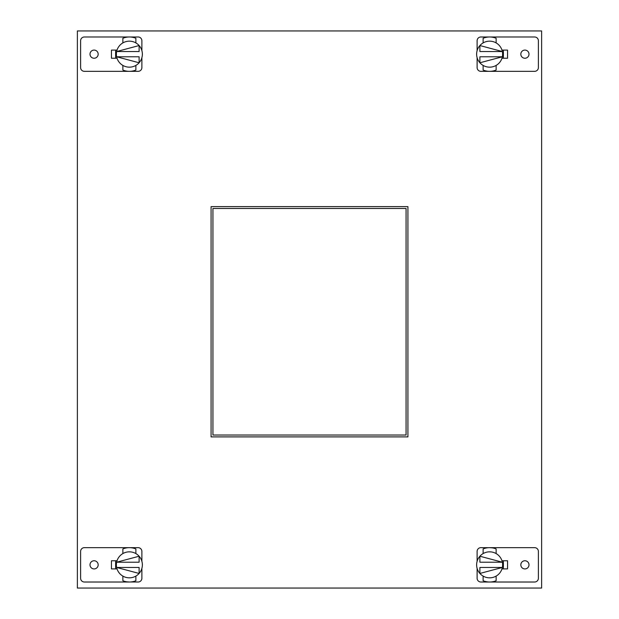 <?xml version="1.0" encoding="UTF-8"?>
<svg xmlns="http://www.w3.org/2000/svg" width="619" height="619" viewBox="0 0 619 619"><rect width="100%" height="100%" fill="white"/><g stroke="black" fill="none" stroke-linecap="round" stroke-linejoin="round"><path stroke-width="0.93" d="M141.89 57.675L141.89 67.572A3.768 3.768 0 0 1 138.114 71.34L84.377 71.34A3.768 3.768 0 0 1 80.609 67.572L80.609 40.753A3.768 3.768 0 0 1 84.377 36.985L138.114 36.985A3.768 3.768 0 0 1 141.89 40.753L141.89 50.65M94.088 50.077A4.085 4.085 0 0 0 90.003 54.163A4.085 4.085 0 0 0 94.088 58.248A4.085 4.085 0 0 0 98.173 54.163A4.085 4.085 0 0 0 94.088 50.077M117.022 50.093L111.451 50.093L111.451 58.232L117.022 58.232M135.87 70.063A17.177 17.177 0 0 1 122.872 70.063L122.872 65.421A12.999 12.999 0 0 0 135.87 65.421L135.87 70.063M129.379 71.34L128.597 71.324M131.398 71.216L130.849 71.278L131.398 71.216M128.783 71.332L128.357 71.309M128.45 67.131L129.371 67.162M122.872 38.262A17.177 17.177 0 0 1 135.87 38.262L135.87 42.904A12.999 12.999 0 0 0 122.872 42.904L122.872 38.262M129.851 36.993L128.899 36.993M142.122 51.656L142.246 52.391L142.122 51.656M142.331 53.203L142.37 54.163L142.331 53.203M116.62 51.656L116.496 52.391L116.62 51.656M116.411 53.203L116.372 54.163L116.411 53.203M122.872 65.421A12.999 12.999 0 0 1 122.872 42.904M135.87 42.904A12.999 12.999 0 0 1 135.87 65.421M139.105 51.547L116.635 51.547L139.105 45.551L139.105 51.547M116.62 56.669L116.496 55.934L116.62 56.669M116.411 55.122L116.372 54.163L116.411 55.122M142.122 56.669L142.246 55.934L142.122 56.669M142.331 55.122L142.37 54.163L142.331 55.122M139.105 62.774L116.635 56.778L139.105 56.778L139.105 62.774M115.629 58.232L115.629 50.093M477.11 50.65L477.11 40.753A3.768 3.768 0 0 1 480.886 36.985L534.623 36.985A3.768 3.768 0 0 1 538.391 40.753L538.391 67.572A3.768 3.768 0 0 1 534.623 71.34L480.886 71.34A3.768 3.768 0 0 1 477.11 67.572L477.11 57.675M524.912 58.248A4.085 4.085 0 0 0 528.997 54.163A4.085 4.085 0 0 0 524.912 50.077A4.085 4.085 0 0 0 520.827 54.163A4.085 4.085 0 0 0 524.912 58.248M501.978 58.232L507.549 58.232L507.549 50.093L501.978 50.093M483.13 38.262A17.177 17.177 0 0 1 496.129 38.262L496.129 42.904A12.999 12.999 0 0 0 483.13 42.904L483.13 38.262M489.621 36.985L490.403 37.001M487.602 37.109L488.151 37.047L487.602 37.109M490.217 36.993L490.643 37.016M490.55 41.194L489.629 41.164M496.129 70.063A17.177 17.177 0 0 1 483.13 70.063L483.13 65.421A12.999 12.999 0 0 0 496.129 65.421L496.129 70.063M489.149 71.332L490.101 71.332M476.878 56.669L476.754 55.934L476.878 56.669M476.669 55.122L476.63 54.163L476.669 55.122M502.38 56.669L502.504 55.934L502.38 56.669M502.589 55.122L502.628 54.163L502.589 55.122M496.129 42.904A12.999 12.999 0 0 1 496.129 65.421M483.13 65.421A12.999 12.999 0 0 1 483.13 42.904M479.895 56.778L502.365 56.778L479.895 62.774L479.895 56.778M502.38 51.656L502.504 52.391L502.38 51.656M502.589 53.203L502.628 54.163L502.589 53.203M476.878 51.656L476.754 52.391L476.878 51.656M476.669 53.203L476.63 54.163L476.669 53.203M479.895 45.551L502.365 51.547L479.895 51.547L479.895 45.551M503.371 50.093L503.371 58.232M490.534 547.683L489.629 547.66A17.177 17.177 0 0 1 496.129 548.937L496.129 553.579A12.999 12.999 0 0 0 483.13 553.579L483.13 548.937A17.177 17.177 0 0 1 489.629 547.66L534.623 547.66A3.768 3.768 0 0 1 538.391 551.428L538.391 578.247A3.768 3.768 0 0 1 534.623 582.015L489.629 582.015A17.177 17.177 0 0 1 483.13 580.738L483.13 576.096A12.999 12.999 0 0 0 496.129 576.096L496.129 580.738A17.177 17.177 0 0 1 489.629 582.015L480.886 582.015A3.768 3.768 0 0 1 477.11 578.247L477.11 568.35M488.623 547.691L480.886 547.66A3.768 3.768 0 0 0 477.11 551.428L477.11 561.325M524.912 568.923A4.085 4.085 0 0 0 528.997 564.838A4.085 4.085 0 0 0 524.912 560.752A4.085 4.085 0 0 0 520.827 564.838A4.085 4.085 0 0 0 524.912 568.923M501.978 560.768L507.549 560.768L507.549 568.907L501.978 568.907M492.136 547.846L489.629 547.66M491.788 547.8L491.107 547.722M490.65 551.877L488.786 551.869M487.602 581.891L488.167 581.953L487.602 581.891M489.103 582.007L490.155 582.007M488.739 577.806L490.465 577.806M476.653 565.557L476.676 565.952M476.676 565.983L476.63 564.838A12.999 12.999 0 0 1 483.13 553.579M502.605 565.565L502.582 565.967M502.512 566.563L502.442 567.004L502.512 566.563M502.574 566.014L502.605 565.619M496.129 553.579A12.999 12.999 0 0 1 496.129 576.096M483.13 576.096A12.999 12.999 0 0 1 476.63 564.838M502.365 567.453L479.895 567.453L479.895 573.449L502.365 567.453M502.605 564.118L502.628 564.838M476.653 564.102L476.676 563.7M476.746 563.112L476.808 562.679M476.808 562.694L476.746 563.128M476.684 563.63L476.653 564.048M479.895 556.226L502.365 562.222L479.895 562.222L479.895 556.226M503.371 568.907L503.371 560.768M128.466 581.992L129.371 582.015A17.177 17.177 0 0 1 122.872 580.738L122.872 576.096A12.999 12.999 0 0 0 135.87 576.096L135.87 580.738A17.177 17.177 0 0 1 129.371 582.015L84.377 582.015A3.768 3.768 0 0 1 80.609 578.247L80.609 551.428A3.768 3.768 0 0 1 84.377 547.66L129.371 547.66A17.177 17.177 0 0 1 135.87 548.937L135.87 553.579A12.999 12.999 0 0 0 122.872 553.579L122.872 548.937A17.177 17.177 0 0 1 129.371 547.66L138.114 547.66A3.768 3.768 0 0 1 141.89 551.428L141.89 561.325M130.377 581.984L138.114 582.015A3.768 3.768 0 0 0 141.89 578.247L141.89 568.35M94.088 560.752A4.085 4.085 0 0 0 90.003 564.838A4.085 4.085 0 0 0 94.088 568.923A4.085 4.085 0 0 0 98.173 564.838A4.085 4.085 0 0 0 94.088 560.752M117.022 568.907L111.451 568.907L111.451 560.768L117.022 560.768M126.864 581.829L129.371 582.015M127.212 581.875L127.893 581.953M128.35 577.798L130.214 577.806M131.398 547.784L130.833 547.722L131.398 547.784M129.897 547.668L128.845 547.668M130.261 551.869L128.535 551.869M142.347 564.118L142.324 563.723M142.324 563.692L142.37 564.838A12.999 12.999 0 0 1 135.87 576.096M116.395 564.11L116.418 563.708M116.488 563.112L116.558 562.671L116.488 563.112M116.426 563.661L116.395 564.056M122.872 576.096A12.999 12.999 0 0 1 122.872 553.579M135.87 553.579A12.999 12.999 0 0 1 142.37 564.838M116.635 562.222L139.105 562.222L139.105 556.226L116.635 562.222M116.395 565.557L116.372 564.838M142.347 565.573L142.324 565.975M142.254 566.563L142.192 566.996M142.192 566.981L142.254 566.547M142.316 566.045L142.347 565.627M139.105 573.449L116.635 567.453L139.105 567.453L139.105 573.449M115.629 560.768L115.629 568.907M77.375 30.95L77.375 588.05L541.625 588.05L541.625 30.95L77.375 30.95M111.451 568.907L111.451 560.768M111.451 50.093L111.451 58.232M507.549 58.232L507.549 50.093M507.549 560.768L507.549 568.907M407.921 436.89L407.921 206.622L211.079 206.622L211.079 436.89L407.921 436.89M212.936 208.479L406.064 208.479L406.064 435.033L212.936 435.033L212.936 208.479"/></g></svg>
